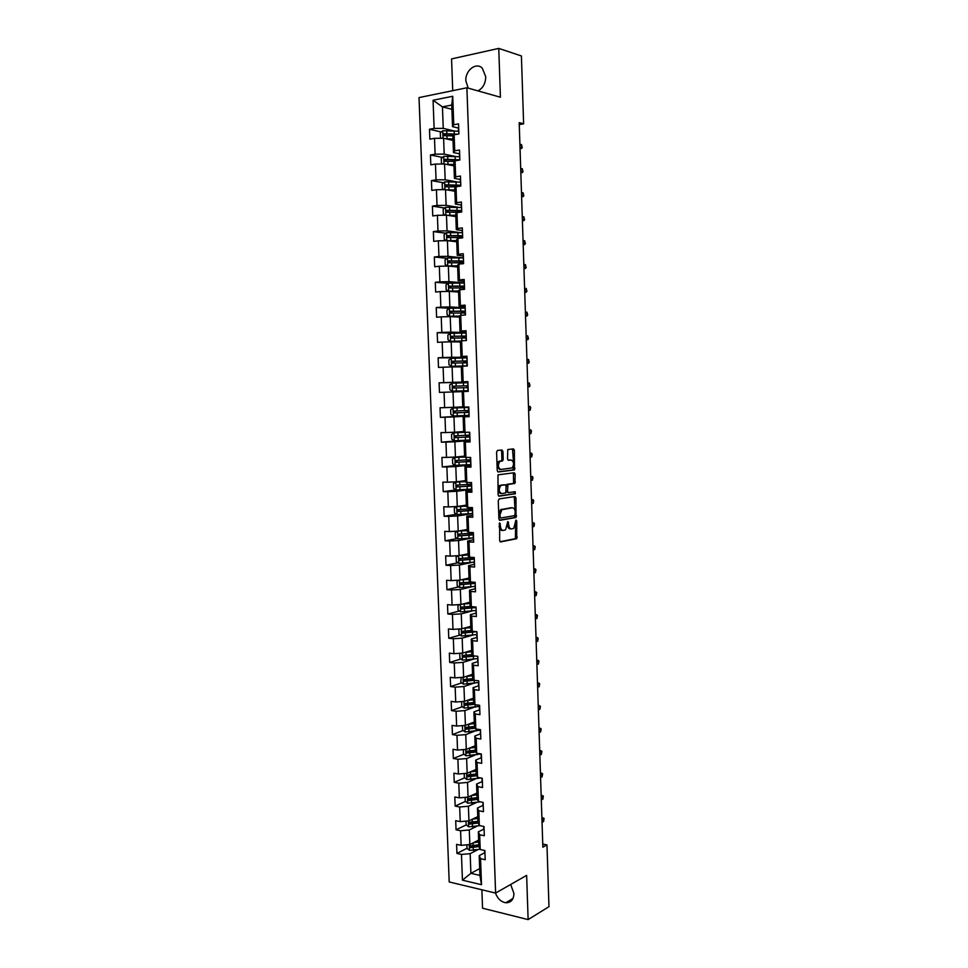<?xml version="1.0" encoding="UTF-8"?>
<svg xmlns="http://www.w3.org/2000/svg" width="968" height="968" viewBox="0 0 968 968"><rect width="100%" height="100%" fill="white"/><g stroke="black" fill="none" stroke-linecap="round" stroke-linejoin="round"><path stroke-width="1.45" d="M499.669 522.901L499.645 540.555L500.601 541.923L516.718 538.716L516.755 520.978L515.944 520.094L513.766 528.334L511.673 528.915C509.954 528.927 508.962 527.463 508.696 524.523L507.789 521.522L505.586 529.835L503.445 530.428C501.702 530.452 500.686 528.976 500.408 525.999L499.669 522.901M477.914 90.883C482.959 88.209 485.561 83.49 485.73 76.738L482.306 68.22C476.147 61.758 465.088 70.41 465.85 80.888L468.185 88.136M495.447 893.04C497.576 898.643 501 901.874 505.744 902.757C510.971 902.805 513.693 899.695 513.923 893.44L510.68 884.474M502.936 451.463L501.981 449.999L497.431 450.447L496.584 452.092L497.225 470.533L498.181 471.985L514.456 469.94L514.383 450.338L513.464 448.886L507.789 449.539L507.522 458.844L508.454 460.296L511.128 460.006C513.935 461.615 514.286 464.253 512.169 467.907L500.879 469.48C498 467.883 497.625 465.221 499.778 461.494L502.67 460.829L503.203 459.316L502.936 451.463L501.642 451.475L501.049 450.096M481.87 889.786L482.548 908.214L528.129 919.6L526.64 875.362L495.604 893.077L466.891 87.773L500.408 97.223L498.762 48.4L521.413 55.962L523.615 123.807L519.199 122.658L542.854 847.181L546.968 844.931L542.758 844.048M528.129 919.6L548.977 906.665L546.968 844.931M499.113 498.919L498.266 500.601L498.895 518.933L499.851 520.336L516.017 517.481L515.98 497.927L515.061 496.524L499.113 498.919M498.06 494.769L497.976 474.84L514.262 472.747L515.182 474.163L514.891 483.419L507.934 484.52L507.559 491.224L508.49 492.639L515.158 491.684L515.412 493.74L499.016 496.197L498.06 494.769M495.604 893.077L449.2 881.957L419.023 97.587L466.891 87.773M441.335 131.999L429.477 129.264L429.852 139.162L434.499 138.327L435.104 154.166L430.445 154.965L430.82 164.826L435.467 164.064L436.06 179.867L431.425 180.593L431.801 190.418L436.435 189.728L437.028 205.47L432.394 206.136L432.769 215.937L437.403 215.307L437.996 231.013L433.361 231.606L433.724 241.371L438.359 240.814L438.952 256.472L434.317 256.992L434.692 266.744L439.315 266.248L439.908 281.857L435.285 282.305L435.648 292.021L440.271 291.598L440.863 307.159L436.241 307.546L436.604 317.238L441.226 316.875L441.807 332.387L437.197 332.714L437.56 342.369L442.17 342.079L442.751 357.543L438.141 357.809L438.504 367.429L443.114 367.199L443.695 382.626L439.097 382.82L439.46 392.415L444.058 392.258L444.639 407.637L440.041 407.758L440.404 417.329L445.002 417.232L445.582 432.563L440.984 432.623L441.347 442.17L445.945 442.134L446.514 457.428L441.928 457.416L442.279 466.939L446.877 466.963L447.446 482.209L442.86 482.137L443.223 491.623L447.809 491.72L448.378 506.917L443.792 506.784L444.155 516.246L448.741 516.404L449.309 531.553L444.723 531.359L445.086 540.797L449.66 541.015L450.229 556.116L445.655 555.862L446.018 565.264L450.592 565.554L451.161 580.619L446.587 580.292L446.938 589.669L451.511 590.02L452.08 605.036L447.506 604.649L447.857 614.002L452.431 614.402L452.988 629.381L448.426 628.934L448.777 638.263L453.339 638.723L453.907 653.654L449.346 653.158L449.696 662.451L454.258 662.983L454.815 677.866L450.265 677.298L450.616 686.566L455.166 687.159L455.722 702.006L451.173 701.376L451.524 710.609L456.073 711.262L456.63 726.06L452.092 725.383L452.431 734.591L456.981 735.305L457.537 750.055L453 749.317L453.339 758.501L457.888 759.275L458.433 773.989L453.895 773.178L454.246 782.338L458.784 783.173L459.34 797.838L454.803 796.979L455.154 806.102L459.679 806.997L460.236 821.626L455.698 820.695L456.049 829.806L460.574 830.75L461.119 845.342L456.594 844.362L456.944 853.437L461.47 854.441L462.438 880.178L481.495 884.704L479.91 875.399L479.196 855.639L484.653 852.784M429.477 129.264L434.124 128.405L433.071 100.236L452.721 96.268L453.762 124.751L458.542 123.868L458.917 133.923L454.137 134.782L454.718 150.814L459.498 149.992L459.861 160.023L455.081 160.821L455.662 176.793L460.441 176.043L460.804 186.05L456.025 186.763L456.606 202.699L461.373 202.022L461.736 211.992L456.969 212.633L457.549 228.521L462.317 227.916L462.68 237.85L457.912 238.43L458.493 254.269L463.249 253.725L463.611 263.635L458.856 264.143L459.425 279.933L464.18 279.462L464.543 289.335L459.788 289.783L460.357 305.525L465.112 305.126L465.463 314.963L460.72 315.338L461.288 331.032L466.031 330.705L466.394 340.518L461.651 340.821L462.22 356.466L466.963 356.2L467.314 365.989L462.583 366.231L463.152 381.828L467.883 381.622L468.234 391.387L463.503 391.556L464.071 407.104L468.802 406.971L469.153 416.7L464.422 416.809L464.991 432.309L469.71 432.248L470.061 441.952L465.342 441.989L465.911 457.44L470.436 457.44M481.495 884.704L480.551 858.689L485.198 859.729L484.859 850.509L480.213 849.493L479.68 834.755L484.327 835.735L483.988 826.478L479.341 825.535L478.797 810.748L483.455 811.668L483.117 802.387L478.458 801.492L477.926 786.669L482.584 787.529L482.245 778.224L477.587 777.389L477.042 762.518L481.701 763.316L481.362 753.987L476.704 753.213L476.159 738.306L480.818 739.032L480.479 729.678L475.82 728.965L475.276 714.009L479.946 714.674L479.596 705.297L474.925 704.644L474.38 689.652L479.051 690.257L478.712 680.843L474.042 680.262L473.485 665.21L478.168 665.754L477.829 656.316L473.146 655.796L472.59 640.707L477.284 641.179L476.934 631.717L472.251 631.257L471.694 616.12L476.389 616.543L476.038 607.045L471.356 606.646L470.799 591.472L475.494 591.823L475.143 582.288L470.448 581.962L469.891 566.74L474.598 567.03L474.247 557.471L469.553 557.205L468.996 541.935L473.691 542.165L473.352 532.582L468.645 532.376L468.089 517.057L472.795 517.227L472.444 507.607L467.738 507.474L467.169 492.107L471.888 492.204L471.537 482.56L466.818 482.5L466.261 467.084L470.98 467.108L470.629 457.44M454.948 156.368L444.203 154.13L443.61 138.291L453.036 140.408M459.57 153.839L453.472 152.545L452.891 136.633L454.137 134.782M443.61 138.291L434.499 138.327M444.203 154.13L435.104 154.166M454.718 150.814L453.472 152.545M456.424 181.839L445.159 179.782L444.566 164.003L453.968 165.867M460.671 182.662L460.562 179.528L454.416 178.342L453.835 162.479L455.081 160.821M444.566 164.003L435.467 164.064M445.159 179.782L436.06 179.867M455.662 176.793L454.416 178.342M458.106 207.249L446.103 205.373L445.522 189.631L454.887 191.253M461.482 205.034L455.359 204.066L454.779 188.24L456.025 186.763M445.522 189.631L436.435 189.728M446.103 205.373L437.028 205.47M456.606 202.699L455.359 204.066M460.151 232.598L447.047 230.88L446.466 215.186L455.819 216.566M462.414 230.517L456.303 229.706L455.722 213.94L456.969 212.633M446.466 215.186L437.403 215.307M447.047 230.88L437.996 231.013M457.549 228.521L456.303 229.706M447.458 257.972L447.76 265.97L445.232 264.663L445.05 259.823L447.531 257.924L463.103 257.899L447.99 256.314L447.41 240.669L456.739 241.794M463.333 255.927L457.235 255.274L456.654 239.544L457.912 238.43M447.41 240.669L438.359 240.814M447.99 256.314L438.952 256.472M458.493 254.269L457.235 255.274M464.011 282.862L448.934 281.664L448.353 266.067L457.658 266.962M464.241 281.252L458.166 280.756L457.598 265.087L458.856 264.143M448.353 266.067L439.315 266.248M448.934 281.664L439.908 281.857M459.425 279.933L458.166 280.756M464.906 307.751L449.878 306.941L449.297 291.392L458.578 292.046M465.16 306.505L459.098 306.166L458.529 290.545L459.788 289.783M449.297 291.392L440.271 291.598M449.878 306.941L440.863 307.159M460.357 305.525L459.098 306.166M465.814 332.569L450.81 332.145L450.229 316.645L459.498 317.056M466.068 331.685L460.018 331.504L459.449 315.919L460.72 315.338M450.229 316.645L441.226 316.875M450.81 332.145L441.807 332.387M461.288 331.032L460.018 331.504M466.999 357.313L451.741 357.277L451.173 341.825L460.405 341.982M466.975 356.781L460.95 356.769L460.381 341.232L461.651 340.821M451.173 341.825L442.17 342.079M451.741 357.277L442.751 357.543M462.22 356.466L460.95 356.769M467.895 381.973L452.673 382.324L452.104 366.92L461.312 366.848M467.883 381.803L461.869 381.949L461.3 366.461L462.583 366.231M452.104 366.92L443.114 367.199M452.673 382.324L443.695 382.626M463.152 381.828L461.869 381.949M462.777 406.863L453.605 407.31L453.024 391.943L462.22 391.641L462.789 407.056L464.071 407.104M453.024 391.943L444.058 392.258M453.605 407.31L444.639 407.637M463.503 391.556L462.22 391.616M463.684 431.534L454.524 432.212L453.956 416.893L469.129 416.01M469.141 416.337L463.14 416.688L463.696 432.091L464.991 432.309M453.956 416.893L445.002 417.232M454.524 432.212L445.582 432.563M464.422 416.809L463.14 416.688M464.579 456.134L455.444 457.041L454.875 441.771L469.722 440.525L469.904 437.524M470.037 441.19L464.047 441.698L464.616 457.053L465.911 457.44M454.875 441.771L445.945 442.134M455.444 457.041L446.514 457.428M465.342 441.989L464.047 441.698M465.475 480.66L456.364 481.798L455.795 466.576L470.605 464.942M470.932 465.971L464.967 466.624L465.523 481.931L466.818 482.5M455.795 466.576L446.877 466.963M456.364 481.798L447.446 482.209M466.261 467.084L464.967 466.624M466.37 505.114L457.283 506.482L456.714 491.296L471.489 489.3M471.827 490.667L465.874 491.478L466.431 506.736L467.738 507.474M456.714 491.296L447.809 491.72M457.283 506.482L448.378 506.917M467.169 492.107L465.874 491.478M467.266 529.496L458.191 531.093L457.634 515.956L472.372 513.584M472.723 515.303L466.782 516.259L467.338 531.48L468.645 532.376M457.634 515.956L448.741 516.404M458.191 531.093L449.309 531.553M468.089 517.057L466.782 516.259M468.149 553.805L459.11 555.632L458.542 540.543L472.142 538.014M473.606 539.854L467.677 540.979L468.234 556.14L469.553 557.205M458.542 540.543L449.66 541.015M459.11 555.632L450.229 556.116M468.996 541.935L467.677 540.979M469.044 578.053L460.018 580.098L459.449 565.046L471.573 562.493M474.501 564.344L468.585 565.602L469.141 580.727L470.448 581.962M459.449 565.046L450.592 565.554M460.018 580.098L451.161 580.619M469.891 566.74L468.585 565.602M469.928 602.217L460.913 604.492L460.357 589.488L471.561 586.838M475.385 588.75L469.48 590.165L470.037 605.254L471.356 606.646M460.357 589.488L451.511 590.02M460.913 604.492L452.08 605.036M470.799 591.472L469.48 590.165M470.799 626.32L461.821 628.813L461.264 613.857L471.803 611.086M476.111 609.041L476.268 613.095L470.375 614.656L470.932 629.696L472.251 631.257M461.264 613.857L452.431 614.402M461.821 628.813L452.988 629.381M471.694 616.12L470.375 614.656M471.682 650.351L462.716 653.061L462.172 638.154L472.202 635.262M477.03 637.404L471.271 639.074L471.815 654.065L473.146 655.796M462.172 638.154L453.339 638.723M462.716 653.061L453.907 653.654M472.59 640.707L471.271 639.074M472.553 674.309L463.624 677.249L463.067 662.378L472.699 659.365M477.841 661.628L472.166 663.419L472.711 678.374L474.042 680.262M463.067 662.378L454.258 662.983M463.624 677.249L454.815 677.866M473.485 665.21L472.166 663.419M473.437 698.206L464.519 701.352L463.962 686.53L473.243 683.396M478.664 685.78L473.049 687.691L473.594 702.599L465.124 703.433L465.051 705.261L474.707 704.317M463.962 686.53L455.166 687.159M464.519 701.352L455.722 702.006M474.38 689.652L473.049 687.691M474.925 704.644L473.594 702.599M474.308 722.019L465.402 725.395L464.858 710.609L473.848 707.342M479.499 709.846L473.933 711.904L474.477 726.762L475.82 728.965M464.858 710.609L456.073 711.262M465.402 725.395L456.63 726.06M475.276 714.009L473.933 711.904M475.167 745.784L466.298 749.365L465.753 734.627L474.477 731.227M480.358 733.853L474.816 736.031L475.361 750.841L476.704 753.213M465.753 734.627L456.981 735.305M466.298 749.365L457.537 750.055M476.159 738.306L474.816 736.031M476.038 769.463L467.181 773.263L466.636 758.561L475.143 755.04M481.217 757.775L475.699 760.098L476.232 774.86L477.587 777.389M466.636 758.561L457.888 759.275M467.181 773.263L458.433 773.989M477.042 762.518L475.699 760.098M476.897 793.082L468.064 797.1L467.52 782.434L475.832 778.792M482.076 781.636L476.571 784.08L477.115 798.818L470.049 799.858L469.044 798.854M467.52 782.434L458.784 783.173M468.064 797.1L459.34 797.838M477.926 786.669L476.571 784.08M478.458 801.492L477.115 798.818M477.769 816.629L468.948 820.852L468.403 806.247L476.546 802.46M482.935 805.424L477.454 808.002L477.986 822.691L479.341 825.535M468.403 806.247L459.679 806.997M468.948 820.852L460.236 821.626M478.797 810.748L477.454 808.002M478.628 840.115L469.831 844.544L469.286 829.975L477.272 826.067M483.794 829.14L478.325 831.851L478.857 846.504L480.213 849.493M469.286 829.975L460.574 830.75M469.831 844.544L461.119 845.342M479.68 834.755L478.325 831.851M479.668 868.623L470.896 873.317L470.17 853.643L478.01 849.614M470.17 853.643L461.47 854.441M479.91 875.399L470.896 873.317L462.438 880.178M480.551 858.689L479.196 855.639M498.762 48.4L451.56 58.927L452.721 90.677M519.259 124.582L523.615 123.807M451.899 109.287L442.449 106.879L443.247 128.381L453.569 130.801M458.542 128.103L452.528 126.663L451.741 105.04L442.449 106.879L433.071 100.236M452.721 96.268L451.741 105.04M443.247 128.381L434.124 128.405M453.762 124.751L452.528 126.663M471.888 845.863L470.871 846.383M466.879 844.822L466.999 848.319L456.944 853.437M471.743 822.231L470.085 823.03M466.225 824.893L456.049 829.806M471.852 798.467L469.347 799.604M465.451 801.395L455.154 806.102M472.118 774.606L468.681 776.094M464.676 777.824L454.246 782.338M472.541 750.66L468.137 752.463M463.902 754.193L453.339 758.501M473.158 726.641L468.016 728.626M463.14 730.489L452.431 734.591M473.654 702.683L468.27 704.607M462.377 706.725L451.524 710.609M473.183 679.04L468.742 680.516M461.627 682.888L450.616 686.566M472.783 655.324L469.444 656.352M460.889 658.99L449.696 662.451M473.158 631.342L470.472 632.104M460.151 635.032L448.777 638.263M472.626 607.589L472.021 607.747M459.425 611.002L447.857 614.002M458.723 586.91L446.938 589.669M458.021 562.759L446.018 565.264M457.344 538.547L445.086 540.797M456.678 514.262L444.155 516.246M456.037 489.917L443.223 491.623M456.666 465.378L442.279 466.939M469.48 460.659L469.456 459.776M462.752 440.379L441.347 442.17M469.71 440.113L468.73 440.077M468.609 436.423L468.56 435.176M467.846 415.732L440.404 417.329M469.117 415.816L467.846 415.417M467.726 412.114L467.665 410.505M467.895 382.07L466.661 382.735M466.636 382.179L439.097 382.82M466.975 391.435L466.939 390.721L465.463 390.733M466.83 387.66L466.77 385.869L466.128 385.905L467.302 385.76M466.721 357.628L465.753 357.906M465.753 357.858L438.141 357.809M465.935 362.843L465.886 361.415M453.883 333.161L437.197 332.714M465.027 337.953L464.991 336.9M449.563 308.248L436.241 307.546M464.12 312.991L464.096 312.301M448.22 283.309L435.285 282.305M447.034 258.299L434.317 256.992M445.861 233.203L433.361 231.606M444.711 208.023L432.394 206.136M443.574 182.77L431.425 180.593M456.255 160.252L454.258 159.841M442.449 157.421L430.445 154.965M454.04 134.915L451.149 134.25M499.161 526.592C499.585 529.181 500.577 530.452 502.15 530.379L502.707 530.391M507.462 525.176C507.885 527.705 508.865 528.939 510.39 528.855L510.959 528.879M500.045 541.717L515.436 538.656L515.581 524.281M515.145 511.249L514.238 496.657M499.343 520.155L514.48 517.541L515.266 514.903M500.105 517.021L500.771 517.989L514.734 515.617L515.242 512.229C514.976 509.301 513.984 507.825 512.278 507.801L501.86 509.712L500.02 514.77L500.105 517.021L498.835 516.972M498.835 517.263L500.613 517.989M511.6 507.776L512.278 507.801M498.726 514.081L500.565 509.676L510.995 507.764M506.095 485.827L506.929 484.387L513.609 483.395L513.379 472.844M506.312 491.611L508.333 492.639M498.544 496.039L513.947 493.789L514.25 491.804M501.46 485.319L500.698 485.646C498.508 489.397 498.859 492.059 501.751 493.607L505.756 492.954L506.143 486.238L505.199 484.811L499.403 485.621C497.213 489.372 497.564 492.022 500.456 493.583M504.062 484.786L505.199 484.811M500.178 485.295L503.904 484.786M497.032 464.991L498.472 461.494L501.376 460.829L501.908 459.304L501.642 451.475M497.068 466.165L499.585 469.468L500.529 469.468M510.136 460.006L511.128 460.006M508.079 460.187L509.834 460.006M513.524 462.958L512.52 448.983M497.77 471.864L513.173 469.928L513.584 464.761M466.999 848.319L469.541 850.376L480.104 849.251M473.243 842.825L478.688 841.918M475.421 841.724L478.664 841.192M478.797 844.786L470.387 845.838L470.472 847.653L478.894 846.576M478.833 845.85L471.791 846.976L470.787 846.032M484.968 853.486L484.581 850.448M542.044 822.122L543.544 821.614L543.423 818.045L541.886 817.549M541.923 818.541L544.077 818.408L543.544 821.614M465.983 821.118L466.128 824.809L468.657 826.829L479.898 825.644M472.239 819.279L477.829 818.384M474.417 818.226L477.805 817.694M477.938 821.251L469.528 822.28L469.601 824.095L478.156 823.042M477.974 822.364L470.932 823.453L469.916 822.473M469.601 824.095L470.932 823.453L469.601 824.095M465.1 797.354L465.245 801.226L467.786 803.222L480.273 801.843M471.222 795.66L476.97 794.788M473.412 794.668L476.946 794.135M477.067 797.668L468.657 798.648L468.694 800.463L477.43 799.435M468.694 800.463L470.049 799.858L468.694 800.463M484.109 829.757L484 826.866M541.306 799.774L542.818 799.29L542.697 795.708L541.16 795.248M541.197 796.192L543.351 796.12L542.818 799.29M483.25 805.969L483.141 803.065M482.875 802.339L482.947 805.545M540.58 777.365L542.08 776.905L541.971 773.311L540.434 772.875M540.459 773.771L542.625 773.759L542.08 776.905M464.216 773.505L464.362 777.582L466.903 779.543L480.66 777.933M470.194 771.968L476.099 771.121M472.372 771.036L476.075 770.504M476.208 774.001L467.774 774.945L467.786 776.772L476.716 775.755M476.401 775.174L469.178 776.191L468.173 775.174M463.321 749.607L463.478 753.866L466.019 755.802L481.023 753.927M469.141 748.216L475.227 747.381M471.319 747.332L475.215 746.8M475.336 750.273L466.891 751.18L466.879 753.007L476.014 752.015M475.711 751.47L468.197 752.463L467.29 751.422M462.426 725.625L462.595 730.078L465.136 731.99L480.37 730.138M468.076 724.391L474.356 723.568M470.218 723.568L474.344 723.035M474.465 726.472L466.007 727.343L465.971 729.17L475.349 728.202M475.046 727.694L467.278 728.662L466.407 727.597M482.379 782.108L482.282 779.192M482.064 778.187L482.076 781.708M539.841 754.895L541.354 754.459L541.233 750.853L539.696 750.454M539.721 751.289L541.886 751.337L541.354 754.459M481.519 758.174L481.12 754.907M481.253 753.963L481.411 755.258M539.103 732.365L540.616 731.953L540.507 728.335L538.97 727.96M538.995 728.747L541.16 728.856L540.616 731.953M480.648 734.168L480.539 731.239M480.455 729.666L480.346 733.817M538.365 709.762L539.89 709.375L539.769 705.757L538.232 705.406M538.256 706.144L540.422 706.313L539.89 709.375M461.651 701.57L461.7 706.216L464.253 708.104L479.45 706.362M466.975 700.481L473.485 699.695M469.093 699.731L473.473 699.198M474.405 703.845L466.54 704.801L465.523 703.712M479.777 710.101L479.378 706.87M479.608 705.599L479.668 707.16M537.627 687.111L539.152 686.748L539.031 683.105L537.494 682.791M537.506 683.469L539.696 683.71L539.152 686.748M461.167 677.418L460.816 682.295L463.357 684.146L478.519 682.513M465.862 676.511L472.614 675.749M467.919 675.833L472.59 675.289M472.904 678.653L464.241 679.463L464.132 681.278L474.477 680.31M473.8 679.923L465.644 680.855L464.64 679.754M478.906 685.949L478.507 682.73M478.736 681.569L478.797 683.009M536.889 664.387L538.414 664.048L538.293 660.406L536.744 660.115M536.768 660.745L538.958 661.047L538.414 664.048M460.647 653.206L459.739 653.678L459.921 658.3L462.474 660.128L477.623 658.591M464.7 652.468L471.731 651.73M466.685 651.863L471.719 651.307M472.239 654.622L463.345 655.409L463.224 657.236L475.518 656.062M473.739 655.856L464.761 656.849L463.757 655.723M478.023 661.737L477.914 658.784M477.865 657.466L477.72 661.459M536.151 641.615L537.663 641.288L537.555 637.634L536.006 637.38M536.03 637.948L538.22 638.311L537.663 641.288M460.102 628.922L458.844 629.599L459.014 634.234L461.579 636.036L476.752 634.585M474.501 631.584L473.654 631.39M463.503 628.353L470.847 627.651M465.378 627.833L470.835 627.264M471.622 630.519L462.45 631.293L462.305 633.12L476.546 631.68M474.889 631.511L463.866 632.769L462.873 631.62M477.139 637.452L476.74 634.258M476.994 633.29L477.042 634.488M476.97 632.612L476.655 631.68M535.401 618.77L536.925 618.467L536.804 614.801L535.268 614.571M535.28 615.104L537.47 615.527L536.925 618.467M459.534 604.577L457.949 605.448L458.118 610.106L460.671 611.873L475.881 610.505M472.795 607.65L472.166 607.226M462.244 604.153L469.964 603.5M463.962 603.729L469.952 603.149M471.065 606.343L461.554 607.105L461.373 608.933L475.772 607.577M475.76 607.057L462.982 608.618L461.978 607.444M475.966 612.877L476.159 610.118M476.087 608.243L475.76 607.021L475.784 608.025M534.651 595.852L536.175 595.586L536.066 591.908L534.518 591.714M534.53 592.186L536.732 592.67L536.175 595.586M458.941 580.159L457.041 581.236L457.211 585.894L459.776 587.636L475.01 586.366M462.414 579.554L469.069 578.961M460.925 579.892L469.081 579.275M471.343 582.022L460.647 582.845L460.453 584.672L474.901 583.426M474.877 582.966L462.075 584.406L461.083 583.208M475.373 588.665L475.276 585.688M475.24 584.72L475.082 588.471M475.203 583.801L474.864 582.276L474.901 583.607M533.9 572.887L535.437 572.645L535.316 568.954L533.767 568.785M533.779 569.196L535.316 568.954L535.982 569.753L535.437 572.645M458.324 555.68L456.134 556.939L456.303 561.621L458.868 563.328L474.126 562.154M460.841 555.281L468.185 554.7M459.51 555.547L468.197 554.979M473.34 557.423L459.752 558.524L459.534 560.339L474.078 559.189M474.005 558.802L461.179 560.109L460.199 558.887M474.489 564.163L474.38 561.174M474.356 560.327L474.199 563.993M474.32 559.286L473.957 557.459L474.017 559.117M533.15 549.848L534.687 549.63L534.566 545.94L533.017 545.783M533.029 546.158L534.566 545.94L535.231 546.763L534.687 549.63M467.302 530.609L457.67 531.13L455.226 532.582L455.396 537.276L457.961 538.946L473.243 537.869M459.219 530.912L467.29 530.379M473.074 533.029L458.844 534.118L458.602 535.945L473.425 534.856M472.699 534.639L473.086 533.392M473.412 534.493L460.284 535.752L459.304 534.493M472.65 533.344L471.513 533.223M473.606 539.587L473.207 536.466M473.461 535.873L473.497 536.587M473.425 534.699L473.062 532.569L473.122 534.554M532.4 526.749L533.937 526.556L533.816 522.853L532.267 522.732M532.279 523.047L533.816 522.853L534.493 523.724L533.937 526.556M466.407 505.974L456.763 506.651L454.319 508.152L454.488 512.859L457.053 514.504L472.36 513.512M456.763 506.651L466.407 506.167M472.19 508.66L457.937 509.652L457.67 511.467L472.553 510.499M471.815 510.317L472.215 509.277M472.541 510.196L459.376 511.322L458.409 510.027M470.69 508.817L472.202 508.986M471.779 509.241L468.899 508.974M472.711 514.94L472.602 511.939M472.578 511.334L472.408 514.819M472.529 510.039L472.154 507.595L472.239 509.918M531.638 503.59L533.174 503.421L533.053 499.706L531.505 499.609M531.517 499.875L533.053 499.706L533.731 500.613L533.174 503.421M465.511 481.507L455.855 482.112L453.399 483.649L453.581 488.368L456.146 489.977L471.476 489.082M455.855 482.112L465.511 481.653M471.307 484.218L457.029 485.101L456.739 486.916L471.658 486.069M470.932 485.936L471.331 485.101M471.658 485.827L458.469 486.819L457.513 485.488M470.896 485.077L467.701 484.786L469.976 484.339M470.351 484.532L471.331 484.871M471.815 490.219L471.706 487.206M471.682 486.735L471.513 490.135M471.634 485.307L471.247 482.56L471.343 485.21M530.875 480.358L532.424 480.213L532.303 476.486L530.754 476.425M530.754 476.631L532.303 476.486L532.981 477.442L532.424 480.213M469.444 460.272L466.83 460.659L466.866 461.724M464.616 456.969L454.936 457.489L452.479 459.074L452.661 463.805L455.238 465.39L470.593 464.579M454.936 457.489L464.676 457.065M470.412 459.703L456.109 460.49L455.807 462.305L470.775 461.567M470.049 461.47L470.75 460.877M470.775 461.385L457.561 462.232L456.618 460.877M469.48 460.441L470.738 460.695M470.024 460.841L466.83 460.659M470.92 465.426L470.811 462.401M470.799 462.051L470.617 465.366M470.738 460.49L470.339 457.44L470.436 460.429M530.113 457.065L531.662 456.944L531.541 453.205L529.992 453.181M529.992 453.326L531.541 453.205L532.231 454.21L531.662 456.944M469.153 436.943L465.947 436.459L468.597 436.169M464.894 432.297L453.956 432.841L451.56 434.414L451.741 439.169L454.319 440.73L469.698 440.004M454.028 432.805L466.286 432.297M469.528 435.116L455.202 435.794L454.875 437.609L469.891 436.991M469.141 436.532L469.867 436.544M469.879 436.883L456.642 437.584L455.722 436.181M468.597 436.29L469.867 436.435M470.012 440.561L469.891 437.306M469.831 435.612L469.432 432.551L469.541 435.576M529.351 433.712L530.912 433.616L530.779 429.865L529.23 429.865M529.23 429.961L530.779 429.865L531.468 430.905L530.912 433.616M467.689 412.017L465.076 412.489M453.109 408.048L468.814 407.431L453.109 408.048L450.64 409.694L450.822 414.461L453.399 415.986L468.814 415.369M468.814 407.25L464.894 407.576M468.814 407.286L464.882 407.359M468.633 410.456L454.282 411.037L453.931 412.852L468.996 412.344M468.996 412.295L455.734 412.864L454.839 411.388M468.258 412.162L465.064 412.186M469.117 415.623L468.996 412.574M468.996 412.477L468.814 415.611M468.935 410.662L468.536 407.613L468.633 410.65M528.589 410.287L530.149 410.214L530.016 406.451L528.467 406.487L530.016 406.451L530.706 407.54L530.149 410.214M467.629 382.711L452.177 383.207L449.721 384.901L449.89 389.68L452.479 391.181L465.463 390.769M452.479 391.181L466.939 390.721M452.988 388.011L454.294 387.974L454.742 386.159L468.028 385.736L453.363 386.196L452.988 388.011L467.81 387.636M467.919 382.578L468.028 385.663M468.028 385.627L467.629 382.602M467.919 390.612L468.101 387.551M527.826 386.801L529.375 386.752L529.254 382.977L527.705 383.026M529.254 382.977L529.992 385.603L529.375 386.752L527.826 386.813M466.721 357.894L451.257 358.305L448.789 360.036L448.971 364.827L451.548 366.291L467.314 365.856M451.548 366.291L467.314 365.928M467.133 360.919L452.431 361.282L452.044 363.097L466.903 362.831M465.862 361.596L463.212 361.56L466.407 361.004M467.145 361.33L465.886 361.524M452.044 363.097L453.351 363.097L453.823 361.282L467.133 361.004M467.145 361.245L466.407 361.306M466.999 357.458L467.12 360.689M467.12 360.519L466.721 357.519M466.891 362.492L466.999 365.553L467.181 362.456M527.052 363.242L528.613 363.218L528.492 359.443L526.931 359.467M528.492 359.443L529.23 362.117L528.613 363.218L527.052 363.315M465.826 333.004L450.326 333.319L447.857 335.097L448.039 339.901L450.628 341.329L460.937 341.051M450.628 341.329L460.647 341.147M466.225 336.041L451.511 336.307L451.1 338.11L466.007 337.965M465.003 337.215L462.317 337.07L465.499 336.174M466.261 336.779L465.003 337.07M451.1 338.11L452.407 338.147L452.903 336.332L466.237 336.199M466.249 336.634L465.523 336.707M466.092 332.266L466.213 335.63M466.201 335.339L465.802 332.339M465.983 337.348L466.092 340.421L466.274 337.275M526.289 339.623L527.85 339.623L527.717 335.836L526.156 335.836M527.717 335.836L528.467 338.546L527.85 339.623L526.289 339.744M464.918 308.054L449.394 308.26L446.926 310.075L447.107 314.89L449.624 316.27L459.461 316.064M449.696 316.294L459.461 316.197M465.33 311.103L450.58 311.248L450.156 313.051L465.1 313.015M464.12 312.761L461.434 312.507L464.628 312.035L464.604 311.272M465.076 312.156L465.172 314.987L465.076 312.156L464.108 312.555M450.156 313.051L451.463 313.112L451.971 311.309L465.33 311.309M465.354 311.938L464.628 312.035M465.172 307.001L465.305 310.51M465.293 310.087L464.882 307.11M525.515 315.931L527.076 315.967L526.955 312.168L525.382 312.132M526.955 312.168L527.693 314.927L527.076 315.967L525.515 316.113M464.011 283.019L448.462 283.128L445.994 284.991L446.175 289.819L448.692 291.162L458.542 290.993M448.765 291.187L458.542 291.162M464.422 286.08L449.648 286.117L449.212 287.919L464.192 287.992M464.18 287.508L462.994 287.956M460.538 287.919L463.732 287.29L463.696 286.298M450.507 288.004L451.052 286.213L464.434 286.359M464.265 281.664L464.398 285.306M464.374 284.749L463.974 281.821M464.253 289.372L464.446 286.697M524.741 292.179L526.302 292.239L526.181 288.428L524.608 288.367M526.181 288.428L526.931 291.235L524.741 292.421M447.76 265.97L457.622 265.837M447.821 266.006L457.634 266.055M463.515 260.985L448.716 260.9L448.257 262.715L463.285 262.897M463.285 262.739L462.559 262.86M460.865 262.8L462.825 262.485L462.789 261.239M449.515 262.8L450.12 261.045L463.454 261.324M463.345 256.242L463.478 260.029M463.454 259.339L463.055 256.399M463.236 261.457L463.309 263.671L463.527 261.299M523.954 268.366L525.527 268.438L525.406 264.615L523.833 264.542M525.406 264.615L526.156 267.471L523.966 268.656M447.543 240.681L456.702 240.621M448.862 240.851L456.702 240.875M446.744 240.681L444.288 239.435L444.106 234.583L446.587 232.635L462.196 232.719M462.305 235.998L462.377 237.886L462.595 235.817L458.009 235.611L447.773 235.623L447.313 237.426L462.377 237.729M461.518 237.668L461.869 236.119M448.523 237.523L449.176 235.793L462.317 236.18M462.414 230.747L462.559 234.667M462.535 233.857L462.123 230.941M523.18 244.468L524.753 244.577L524.632 240.742L523.047 240.633M524.632 240.742L525.382 243.646L523.192 244.819M447.18 215.295L455.771 215.319M448.632 215.513L455.783 215.622M445.51 215.198L443.344 214.134L443.162 209.269L445.643 207.285L461.276 207.467M461.397 210.528L461.446 212.028L461.397 210.528L446.829 210.262L446.901 212.21L459.255 212.331M447.543 212.173L448.244 210.479L461.409 210.988M461.494 205.18L461.639 209.245M461.603 208.302L461.204 205.398M522.393 220.522L523.966 220.643L523.845 216.808L522.272 216.675M523.845 216.808L524.608 219.76L522.405 220.922M446.708 189.837L454.839 189.946M448.378 190.127L454.863 190.285M444.251 189.643L442.4 188.76L442.219 183.872L444.699 181.851L460.357 182.129M460.466 185.215L445.897 184.827L445.97 186.788L455.94 186.872M446.575 186.739L447.301 185.082L460.49 185.735M460.272 179.77L460.72 183.738M460.453 184.864L460.502 186.086L460.744 184.634M521.607 196.492L523.192 196.649L523.071 192.801L521.486 192.632M523.071 192.801L523.821 195.79L521.631 196.964M446.163 164.318L453.919 164.487M448.039 164.693L453.931 164.875M442.969 164.016L441.456 163.314L441.263 158.401L443.755 156.344L459.437 156.719M456.956 159.998L455.892 160.591M459.546 159.817L444.941 159.321L445.014 161.281L454.633 161.414M445.595 161.232L446.357 159.599L458.699 160.216M459.631 153.803L459.788 158.159M459.739 156.937L459.34 154.069M459.522 159.188L459.558 160.071L459.812 158.921M520.82 172.401L522.405 172.582L522.284 168.722L520.699 168.529M522.284 168.722L523.047 171.759L520.844 172.933M445.546 138.727L452.976 138.968M447.579 139.186L453 139.392M441.65 138.303L440.5 137.783L440.319 132.858L442.799 130.753L458.517 131.225M457.477 134.177L443.997 133.729L444.07 135.702L453.399 135.871M444.614 135.653L445.413 134.056L455.734 134.504M458.699 127.994L458.529 131.418M458.808 131.14L458.856 132.495M520.034 148.237L521.619 148.455L521.498 144.571L519.913 144.365M521.498 144.571L522.26 147.668L520.058 148.83M499.137 525.951L500.408 525.999M507.389 522.369L508.624 522.405M507.45 524.474L508.696 524.523M515.545 520.929L516.755 520.978M516.017 537.071L517.299 537.119M515.206 538.752L516.489 538.813M499.089 523.821L500.335 523.87M514.698 497.891L515.98 497.927M515.303 515.871L516.585 515.908M514.48 517.541L515.775 517.59M501.424 509.301L502.719 509.337M498.75 514.722L500.02 514.77M513.899 474.151L515.182 474.163M514.153 481.87L515.448 481.882M513.342 483.516L514.625 483.54M506.929 484.387L508.212 484.399M506.131 486.045L507.377 486.069M506.312 491.199L507.559 491.224M513.947 493.789L515.23 493.813M501.908 459.304L503.203 459.316M501.073 460.962L502.368 460.962M499.294 461.155L500.589 461.155M513.101 450.338L514.383 450.338M513.706 468.415L514.988 468.427M512.883 470.049L514.165 470.061M469.262 844.604L469.468 850.315M473.219 847.532L473.328 850.4M473.049 842.922L473.146 845.73M471.791 846.976L470.472 847.653M468.379 820.912L468.597 826.781M472.348 823.974L472.457 826.854M472.178 819.303L472.287 822.159M467.496 797.148L467.726 803.174M478.652 801.528L478.676 802.133M471.476 800.355L471.585 803.234M471.307 795.648L471.404 798.527M466.612 773.311L466.842 779.494M477.769 777.425L477.817 778.502M470.605 776.663L470.714 779.543M470.424 771.944L470.533 774.836M469.178 776.191L467.846 776.772M465.729 749.413L465.959 755.754M476.885 753.249L476.946 754.786M469.722 752.898L469.831 755.79M469.553 748.167L469.661 751.059M468.294 752.463L466.963 753.007M464.834 725.443L465.076 731.941M476.002 729.001L476.075 731.021M468.839 729.061L468.948 731.965M468.669 724.318L468.778 727.222M467.423 728.662L466.08 729.182M463.938 701.401L464.192 708.056M475.119 704.68L475.215 707.172M467.967 705.164L468.064 708.08M467.786 700.409L467.895 703.325M466.54 704.801L465.197 705.273M463.043 677.285L463.297 684.098M474.235 680.347L474.332 683.263M467.072 681.194L467.181 684.122M466.903 676.426L467.012 679.342M465.644 680.855L464.301 681.303M462.147 653.11L462.401 660.079M473.352 656.352L473.461 659.281M466.189 657.151L466.298 660.079M466.007 652.371L466.116 655.3M464.761 656.849L463.418 657.26M461.24 628.849L461.506 635.988M472.481 632.285L472.59 635.226M465.305 633.048L465.402 635.988M465.124 628.244L465.233 631.184M463.866 632.769L462.522 633.157M460.344 604.528L460.611 611.824M471.597 608.158L471.706 611.098M473.352 607.565L473.316 606.815M464.41 608.86L464.519 611.812M464.229 604.044L464.337 606.996M462.982 608.618L461.627 608.969M459.437 580.135L459.715 587.588M470.714 583.958L470.823 586.91M474.453 583.063L474.429 582.24M472.469 583.426L472.42 582.107M463.515 584.611L463.624 587.564M463.333 579.784L463.442 582.736M462.075 584.406L460.72 584.72M458.529 555.668L458.808 563.291M469.831 559.686L469.94 562.65M473.582 558.887L473.521 557.435M471.585 559.214L471.537 557.653M462.619 560.29L462.728 563.255M462.438 555.451L462.547 558.415M461.179 560.109L459.824 560.399M457.61 531.166L457.9 538.91M468.935 535.34L469.044 538.305M470.702 534.929L470.642 533.308M468.839 532.388L468.875 533.465M461.712 535.897L461.821 538.874M461.53 531.033L461.639 534.009M460.284 535.752L458.917 535.994M456.702 506.688L456.993 514.468M468.052 510.922L468.161 513.899M469.819 510.572L469.77 509.083M467.919 507.474L467.98 509.047M460.804 511.431L460.925 514.407M460.635 506.554L460.744 509.543M459.376 511.322L458.009 511.527M455.795 482.149L456.085 489.941M467.157 486.444L467.266 489.421M468.935 486.142L468.887 484.968M467.012 482.5L467.084 484.557M459.909 486.892L460.018 489.881M459.727 482.004L459.836 485.004M458.469 486.819L457.102 486.989M454.875 457.537L455.166 465.354M466.261 461.881L466.37 464.87M468.04 461.651L468.004 460.78M466.104 457.44L466.189 459.994M458.989 462.281L459.11 465.281M458.82 457.38L458.929 460.381M457.561 462.232L456.182 462.377M453.956 432.841L454.258 440.682M465.366 437.246L465.475 440.259M465.184 432.345L465.293 435.346M458.082 437.596L458.191 440.609M457.9 432.684L458.009 435.697M456.642 437.584L455.275 437.693M453.036 408.085L453.339 415.95M464.459 412.549L464.567 415.562M464.277 407.625L464.386 410.638M457.174 412.84L457.283 415.865M456.993 407.915L457.102 410.928M455.734 412.864L454.355 412.937M452.116 383.255L452.407 391.145M463.563 387.769L463.672 390.794M463.382 382.832L463.49 385.857M456.255 388.011L456.364 391.036M456.073 383.074L456.182 386.099M454.742 386.159L453.363 386.196M451.197 358.341L451.487 366.255M462.656 362.915L462.764 365.952M462.474 357.966L462.583 361.004M455.335 363.109L455.444 366.146M455.154 358.148L455.262 361.185M453.823 361.282L452.431 361.282M450.265 333.367L450.556 341.293M461.736 337.989L461.845 340.809M463.503 336.888L463.478 336.15M461.554 333.028L461.675 336.077M454.416 338.135L454.524 341.184M454.234 333.161L454.343 336.211M452.903 336.332L451.511 336.307M449.334 308.308L449.624 316.27M460.829 312.991L460.913 315.326M462.607 312.265L462.571 311.212M460.647 308.018L460.756 311.067M453.484 313.075L453.605 316.137M453.302 308.09L453.411 311.151M451.971 311.309L450.58 311.248M448.402 283.176L448.692 291.162M459.909 287.919L459.981 289.759M461.712 287.581L461.651 286.201M459.727 282.934L459.848 285.996M452.564 287.956L452.673 291.017M452.371 282.958L452.492 286.02M451.052 286.213L449.648 286.117M459.001 262.776L459.05 264.131M460.804 262.8L460.744 261.106M458.82 257.766L458.929 260.84M451.632 262.752L451.741 265.825M451.439 257.742L451.56 260.815M450.12 261.045L448.716 260.9M446.526 232.683L446.817 240.681M458.082 237.559L458.106 238.406M459.885 237.596L459.824 235.95M457.888 232.538L458.009 235.611M450.701 237.475L450.81 240.56M450.507 232.441L450.628 235.526M449.176 235.793L447.773 235.623M445.582 207.333L445.873 215.198M458.965 212.319L458.917 210.709M460.998 212.089L460.962 210.915M456.969 207.225L457.077 210.31M449.757 212.125L449.878 215.223M449.575 207.079L449.684 210.177M448.244 210.479L446.829 210.262M444.639 181.899L444.929 189.643M458.033 186.461L457.985 185.396M456.049 181.839L456.158 184.924M448.825 186.703L448.934 189.801M448.632 181.633L448.753 184.743M447.301 185.082L445.897 184.827M443.695 156.392L443.973 164.003M455.117 156.368L455.226 159.478M447.881 161.196L447.99 164.306M447.688 156.114L447.809 159.224M446.357 159.599L444.941 159.321M442.739 130.801L443.017 138.291M454.186 130.825L454.294 133.947M446.938 135.617L447.047 138.727M446.744 130.523L446.865 133.644M445.413 134.056L443.997 133.729M513.004 898.498L505.744 902.757M515.436 538.656L516.718 538.716M514.734 517.432L516.017 517.481M500.565 509.676L501.86 509.712M513.609 483.395L514.891 483.419M506.639 484.496L507.934 484.52M514.129 493.716L515.412 493.74M499.403 485.621L500.698 485.646M501.376 460.829L502.67 460.829M498.472 461.494L499.778 461.494M513.173 469.928L514.456 469.94M484.569 850.448L484.666 853.014M483.697 826.43L483.806 829.322M469.105 776.203L467.786 776.772M468.197 752.463L466.879 753.007M467.278 728.662L465.971 729.17M481.108 754.883L481.217 757.799M466.358 704.789L465.051 705.261M479.366 706.834L479.475 709.774M465.451 680.843L464.132 681.278M478.494 682.706L478.603 685.659M464.531 656.836L463.224 657.236M463.599 632.745L462.305 633.12M476.643 631.68L476.667 632.37M476.74 634.246L476.849 637.198M462.68 608.594L461.373 608.933M471.247 582.034L471.307 583.51M461.76 584.37L460.453 584.672M470.363 557.762L470.424 559.347M460.829 560.073L459.534 560.339M469.48 533.416L469.541 535.05M459.897 535.703L458.602 535.945M473.195 536.453L473.304 539.442M468.585 508.999L468.645 510.68M458.977 511.261L457.67 511.467M467.701 484.786L467.762 486.238M458.046 486.747L456.739 486.916M457.102 462.159L455.807 462.305M465.947 436.459L465.971 437.149M456.17 437.512L454.875 437.609M455.238 412.779L453.931 412.852M467.798 387.575L467.907 390.624M462.293 336.162L462.317 337.07M461.385 311.212L461.434 312.507M460.466 286.177L460.526 287.883M450.435 288.004L449.212 287.919M464.156 286.831L464.241 289.372M459.558 261.082L459.619 262.776M449.309 262.812L448.257 262.715M458.638 235.902L458.699 237.559M448.232 237.547L447.313 237.426M457.719 210.649L457.779 212.27M447.192 212.198L446.357 212.065M456.799 185.602L456.836 186.642M446.175 186.763L445.401 186.63M445.159 161.269L444.433 161.124M444.155 135.689L443.477 135.532M458.409 128.296L458.517 131.442"/></g></svg>
